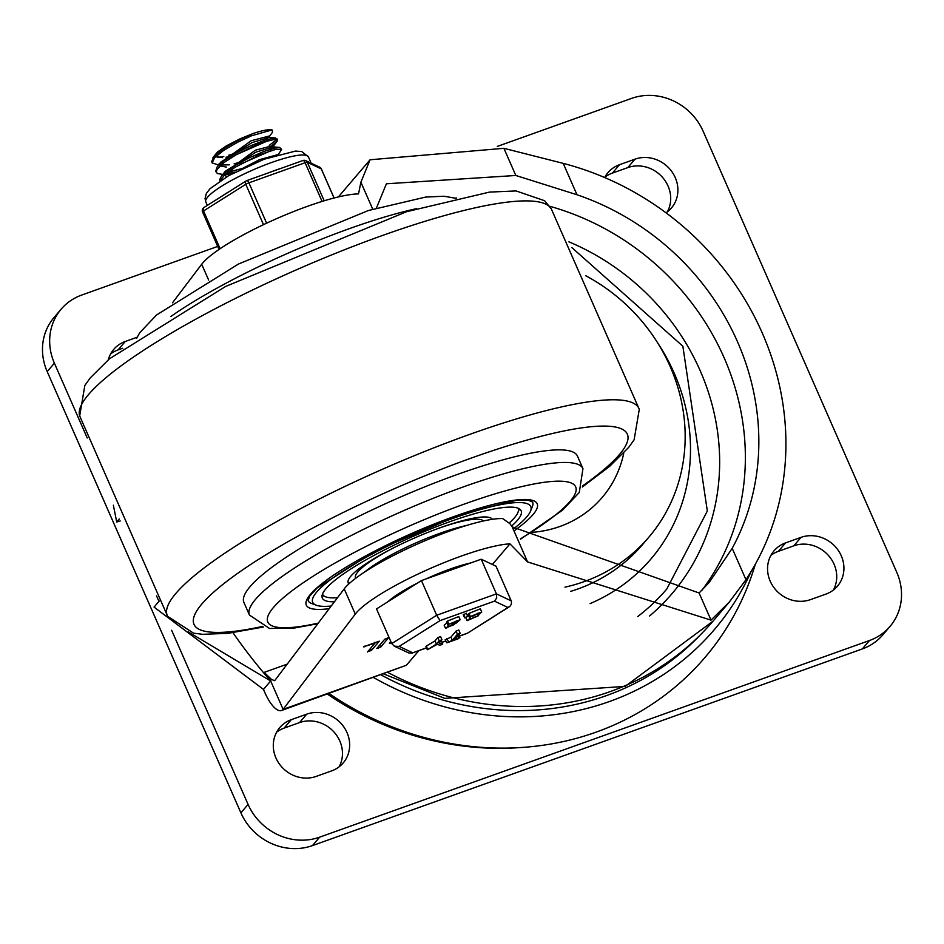 <?xml version="1.0" encoding="UTF-8"?>
<svg xmlns="http://www.w3.org/2000/svg" width="944" height="944" viewBox="0 0 944 944"><rect width="100%" height="100%" fill="white"/><g stroke="black" fill="none" stroke-linecap="round" stroke-linejoin="round"><path stroke-width="1.42" d="M564.984 587.156A176.858 162.439 40.5 0 0 648.811 537.23A176.858 162.439 40.5 0 0 585.658 275.672M570.554 591.404A176.858 162.439 40.5 0 0 642.522 544.617L648.811 537.23M339.144 766.811A31.518 28.945 40.5 0 0 334.093 732.143A31.518 28.945 40.5 0 0 299.555 722.585L284.109 728.107A31.518 28.945 40.5 0 0 276.616 732.178M291.307 719.67A31.518 28.945 40.5 0 0 279.778 727.588A31.518 28.945 40.5 0 0 279.754 764.51A31.518 28.945 40.5 0 0 316.205 776.405L331.651 770.882A31.518 28.945 40.5 0 0 343.179 762.964A31.518 28.945 40.5 0 0 343.191 726.042A31.518 28.945 40.5 0 0 306.753 714.148L291.307 719.67L284.109 728.107M122.732 348.242L118.094 349.894A31.518 28.945 40.5 0 0 110.601 353.965M137.128 337.232L125.281 341.468A31.518 28.945 40.5 0 0 113.752 349.374A31.518 28.945 40.5 0 0 108.265 359.817M833.399 590.035A31.518 28.945 40.5 0 0 828.348 555.367A31.518 28.945 40.5 0 0 793.821 545.809L778.375 551.331A31.518 28.945 40.5 0 0 770.882 555.402M825.906 594.106A31.518 28.945 40.5 0 0 837.446 586.189A31.518 28.945 40.5 0 0 837.458 549.266A31.518 28.945 40.5 0 0 801.008 537.372L785.561 542.894A31.518 28.945 40.5 0 0 774.033 550.812A31.518 28.945 40.5 0 0 774.021 587.734A31.518 28.945 40.5 0 0 810.471 599.629L825.906 594.106M667.384 211.822A31.518 28.945 40.5 0 0 662.322 177.153A31.518 28.945 40.5 0 0 627.795 167.595L612.349 173.118A31.518 28.945 40.5 0 0 604.856 177.189M666.027 212.801A31.518 28.945 40.5 0 0 671.42 207.987A31.518 28.945 40.5 0 0 671.432 171.065A31.518 28.945 40.5 0 0 634.982 159.17L619.535 164.693A31.518 28.945 40.5 0 0 608.007 172.599A31.518 28.945 40.5 0 0 604.667 177.543M497.323 146.414L631.548 98.4A56.038 51.46 -139.5 0 1 703.103 131.157L896.8 572.394A56.038 51.46 -139.5 0 1 890.003 626.438A56.038 51.46 -139.5 0 1 869.507 640.504L319.65 837.163A56.038 51.46 -139.5 0 1 248.083 804.418L171.643 630.285M87.237 438.004L54.386 363.169A56.038 51.46 -139.5 0 1 61.183 309.136L53.997 317.562A56.038 51.46 40.5 0 0 47.2 371.606L240.897 812.843A56.038 51.46 40.5 0 0 312.452 845.6L862.32 648.929A56.038 51.46 40.5 0 0 882.817 634.864L890.003 626.438M61.183 309.136A56.038 51.46 -139.5 0 1 81.68 295.071L217.698 246.419M520.699 747.53A294.174 270.185 -139.5 0 1 327.391 694.1M158.958 601.375L156.527 595.853M287.2 664.139L264.143 672.388L271.27 679.22L274.385 680.671L275.093 680.117L344.206 588.879A91.981 16.968 -23.7 0 1 417.72 543.897A91.981 16.968 -23.7 0 1 502.68 518.575L509.996 523.743L512.203 526.894L699.103 592.985L709.239 582.413L732.202 548.322A252.154 231.587 40.5 0 0 576.985 194.747L515.825 175.478L386.415 183.785L376.408 208.093M188.281 631.89L270.668 680.99L271.27 679.22M232.967 632.704A500.839 459.999 40.5 0 0 270.668 680.99L263.47 689.415L154.073 607.11L159.276 600.998M492.367 564.465L509.961 543.838A91.981 16.968 -23.7 0 0 424.788 570.908A91.981 16.968 -23.7 0 0 355.274 614.096L283.117 709.357A28.013 9.806 70.3 0 1 281.477 710.525L406.392 665.26L283.117 709.357L270.668 680.99A628.043 576.831 40.5 0 1 264.143 672.388M120.207 520.994L116.714 522.008L113.363 505.193M116.714 522.008L119.31 518.964M281.477 710.525A28.013 9.806 70.3 0 1 264.851 692.577L263.47 689.415M406.392 665.26L418.865 650.64M390.792 641.436L389.317 643.242L391.654 643.383M388.444 637.589L384.715 639.23L376.833 648.469L380.68 647.1L388.633 637.66M367.594 651.773L371.44 650.404L379.323 641.165L363.44 646.841L374.921 643.183L367.523 651.962M172.516 302.776L201.697 264.249A91.981 16.968 -23.7 0 1 273.371 220.094A91.981 16.968 -23.7 0 1 358.519 193.921L360.891 182.192L370.072 159.772L503.895 148.314L563.214 163.371A280.167 257.323 -139.5 0 1 745.972 579.71L732.202 548.322M699.103 592.985L711.021 620.149L729.323 602.048L745.972 579.71M711.021 620.149L527.578 561.928L509.961 543.838M571.887 247.623L682.866 346.224L707.327 511.034L666.806 588.997A224.141 205.863 -139.5 0 1 637.719 616.562M374.921 643.183L374.579 642.404M364.655 646.805L364.384 646.18M329.043 693.51A297.596 273.323 40.5 0 0 754.256 567.722L755.365 564.158M381.069 674.901A279.754 256.933 40.5 0 0 698.926 636.315M373.623 677.568A286.669 263.293 40.5 0 0 751.212 571.368M582.955 468.649A182.109 33.595 -23.7 0 0 433.107 498.349A182.109 33.595 -23.7 0 0 255.576 599.298A182.109 33.595 -23.7 0 0 249.452 615.051L243.918 602.449A182.109 33.595 -23.7 0 1 250.042 586.696A182.109 33.595 -23.7 0 1 427.573 485.747A182.109 33.595 -23.7 0 1 577.421 456.046L582.955 468.649L579.274 492.485L562.435 510.256L520.592 539.166M334.436 601.776A108.572 20.025 -23.7 0 1 322.329 598.095A108.572 20.025 -23.7 0 1 449.604 521.784A108.572 20.025 -23.7 0 1 521.147 510.822A108.572 20.025 -23.7 0 1 511.624 526.032M331.226 606.013A119.074 21.972 -23.7 0 1 316.311 605.246A119.074 21.972 -23.7 0 1 412.917 534.339A119.074 21.972 -23.7 0 1 530.493 511.223L532.31 506.798A122.578 22.609 156.3 0 0 532.593 502.043A122.578 22.609 -23.7 0 1 531.071 509.158M314.387 604.278A122.578 22.609 -23.7 0 1 308.122 600.573A122.578 22.609 156.3 0 0 311.827 603.582L316.311 605.246M530.493 511.223A119.074 21.972 -23.7 0 1 513.477 528.841M439.715 533.384A70.045 12.921 -23.7 0 1 466.253 525.548A70.045 12.921 -23.7 0 0 439.715 533.384A70.045 12.921 -23.7 0 0 364.773 571.922A70.045 12.921 -23.7 0 1 439.715 533.384M492.343 519.318A78.8 14.538 156.3 0 0 413.614 538.387A78.8 14.538 156.3 0 0 348.206 582.979A78.8 14.538 156.3 0 0 348.855 583.899M349.599 583.227A78.8 14.538 -23.7 0 1 347.982 582.141M337.515 597.705A106.814 19.706 -23.7 0 1 322.553 594.236A106.814 19.706 -23.7 0 1 322.494 594.106L322.553 594.236M518.162 508.368L518.103 508.25A106.814 19.706 -23.7 0 1 518.162 508.368A106.814 19.706 -23.7 0 1 509.323 522.882M391.347 549.03A70.045 12.921 156.3 0 0 357.882 571.828A70.045 12.921 156.3 0 0 355.534 577.881L355.699 578.259M483.422 520.982A70.045 12.921 156.3 0 0 438.311 528.416M324.748 596.407A108.572 20.025 -23.7 0 1 322.128 595.369M519.283 508.816A108.572 20.025 -23.7 0 1 518.28 511.459M281.595 149.388L279.613 147.429L275.778 147.807L264.285 151.311L249.346 157.766L234.667 165.79L223.917 173.613L221.285 176.386L219.763 179.525L220.07 180.87M220.389 180.658L224.353 175.136L234.997 167.336L259.683 154.733L276.191 149.223L281.619 149.435L278.35 154.462M277.477 139.983L276.863 138.615L274.492 137.966L265.17 140.09L251.151 145.541L235.917 153.152L223.256 161.271L217.12 166.946L215.775 171.065L216.377 172.445L216.86 169.601L223.645 162.805L236.212 154.698L255.541 145.282L265.512 141.553L274.964 139.346L277.465 139.983L277.394 140.798L272.58 145.069M227.846 172.221L241.959 168.575M235.198 172.103L225.604 174.026M223.032 174.451L217.58 173.59L216.377 172.433M212.99 157.471L217.58 151.949L226.312 145.872L240.071 138.815L252.78 133.635L237.558 140.585L223.48 148.727L214.028 156.267L211.657 161.707M254.526 152.775L255.588 152.314M269.288 145.376L276.769 139.476M218.654 164.976L212.223 162.993L214.5 157.778L223.822 150.273L237.841 142.131L251.387 135.83L272.084 129.906L272.568 132.172L268.851 137.092M217.12 166.946L221.097 161.861L252.036 142.603L269.016 137.458L275.447 137.977M267.364 140.975L235.941 154.851M230.596 156.291L225.994 157.235M222.442 157.683L215.846 156.421M237.003 152.421A28.509 5.263 -23.7 0 1 228.719 155.229M223.787 156.492A28.509 5.263 -23.7 0 1 215.964 156.48M219.102 163.772L251.21 140.739L269.205 136.042L269.854 137.529M268.544 137.446L264.981 140.149M253.098 146.32L251.729 146.922M221.285 176.386L225.262 171.301L256.178 152.055L273.17 146.91L279.613 147.429M271.506 150.426L240.095 164.303M226.595 167.135L220.046 165.837M223.433 173.637L255.364 150.19L273.359 145.494L274.008 146.981M272.698 146.898L269.134 149.612M257.157 155.819L256.036 156.303M241.735 161.684L234.112 163.831M229.333 164.822L220.943 165.023M227.056 176.563L224.188 175.289M240.826 169.259L259.517 159.642L277.359 154.757M230.36 174.687L225.085 174.475M252.78 133.635A34.491 6.36 -23.7 0 1 272.084 129.906M470.808 562.931A56.038 10.337 156.3 0 0 425.98 578.967M417.649 582.979A56.038 10.337 156.3 0 0 388.126 601.599M440.069 620.609L494.467 601.151L507.955 607.488L509.996 606.272L511.377 604.184L511.412 601.304L496.013 566.188L481.204 559.214L421.449 580.584L376.526 608.915L391.736 643.596L394.344 646.192L399.17 646.404L440.069 620.609L436.671 615.252L391.736 643.596M421.449 580.584L436.671 615.252L496.414 593.882L481.204 559.214M458.005 635.784L458.937 637.896L458.159 638.805L447.338 642.675L452.318 640.256L457.451 634.25L460.141 633.282L455.008 639.3L459.94 637.731L458.56 634.58M452.318 640.256L450.937 637.106L456.07 631.099L458.808 630.002L460.141 633.282M447.515 642.581L446.618 642.734L445.226 639.584M446.134 639.43L450.937 637.106M456.176 623.111L445.556 628.374L448.955 625.695L448.235 624.952L448.848 624.232L460.176 619.712L456.176 623.111M448.695 625.707L446.842 621.801L447.456 621.081L458.796 616.562L460.176 619.712M454.029 624.421L448.471 626.851L454.324 624.539M457.097 620.822L450.913 623.996L456.66 621.943L457.38 620.94M447.314 622.556L446.842 621.801M445.556 628.374L444.176 625.223L446.878 622.91M463.351 614.863L466.324 613.222L467.705 616.373L464.66 617.824L467.646 616.515M463.221 614.815L464.66 617.824L463.268 614.674M441.155 640.669L440.411 641.448L441.285 640.693L442.665 643.843L441.792 644.599L440.01 645.165L437.013 644.433L427.608 649.673L426.44 646.003L435.019 640.893L437.804 637.625L440.553 636.527L441.934 639.678L439.09 643.088L442.665 643.843L441.792 644.599M467.445 615.783L468.401 615.217M468.849 614.863L468.991 613.388L480.319 608.856L481.7 612.007L477.699 615.417L478.643 615.606L467.091 620.68L470.478 617.99L469.758 617.258L470.372 616.538L481.7 612.007M470.23 618.013L468.377 614.107M475.564 616.727L470.006 619.158L475.847 616.833M478.62 613.128L472.448 616.29L478.915 613.246M427.608 649.673L436.399 644.044L435.019 640.893M436.399 644.044L439.196 640.775L441.875 639.82M507.955 607.488L467.268 633.33L459.268 636.185M426.499 647.796L411.82 653.154L408.846 653.012L394.344 646.192M494.467 601.151L496.709 597.965L496.414 593.882L511.235 600.856M302.812 160.633A3.505 1.227 70.3 0 1 303.012 160.492A3.505 1.227 70.3 0 1 305.089 162.734L322.081 201.438M266.621 223.173L248.909 182.829A3.505 1.227 -109.7 0 0 246.832 180.587A3.505 1.227 -109.7 0 0 246.632 180.729A3.505 2.171 57.8 0 0 246.148 180.918A3.505 2.171 57.8 0 0 245.782 184.316L263.494 224.648M321.338 169.047A3.505 0.649 156.3 0 0 321.338 168.929A3.505 3.505 0 0 0 319.615 167.171L319.615 167.171A3.505 3.398 115.2 0 1 321.255 168.858L334.046 198.016M220.495 197.095A56.038 10.337 -23.7 0 1 229.982 191.113M268.049 173A56.038 10.337 -23.7 0 1 281.572 168.162M531.59 532.392A115.569 106.141 40.5 0 0 623.783 453.014M299.555 722.585L306.753 714.148M118.094 349.894L125.281 341.468M793.821 545.809L801.008 537.372M778.375 551.331L785.561 542.894M627.795 167.595L634.982 159.17M612.349 173.118L619.535 164.693M47.2 371.606L54.386 363.169M312.452 845.6L319.65 837.163M248.083 804.418L240.897 812.843M869.507 640.504L862.32 648.929M690.052 645.012A278.445 255.741 40.5 0 0 692.117 642.781M355.274 614.096L344.206 588.879M729.323 602.048L713.027 621.14A280.167 257.323 -139.5 0 1 387.878 672.47M701.982 590.248A252.154 231.587 40.5 0 0 724.083 357.67A252.154 231.587 40.5 0 0 549.644 206.252M456.719 197.992A252.154 231.587 40.5 0 0 455.244 198.146M512.203 526.894L527.578 561.928M372.738 209.19L360.891 182.192M201.697 264.249L208.659 280.097M568.925 241.841A231.138 212.294 -139.5 0 1 700.153 370.626A231.138 212.294 -139.5 0 1 649.566 615.995M503.895 148.314L515.825 175.478M576.985 194.747L563.214 163.371M590.071 603.629A192.611 176.906 40.5 0 0 657.779 343.073M371.44 650.404L370.532 648.339M378.202 648.434L377.753 647.407M380.68 647.1L379.771 645.035M318.281 623.111A168.103 31.01 -23.7 0 1 312.181 576.819A168.103 31.01 -23.7 0 1 535.696 483.67A168.103 31.01 -23.7 0 1 520.38 538.882M329.22 608.668A126.071 23.258 -23.7 0 1 343.628 568.677A126.071 23.258 -23.7 0 1 499.47 502.94A126.071 23.258 -23.7 0 1 514.574 530.493M170.781 316.535A182.109 33.595 -23.7 0 1 416.457 208.683M79.685 415.95A257.57 47.519 -23.7 0 1 296.735 269.677A257.57 47.519 -23.7 0 1 551.308 208.919L544.57 200.706L516.085 190.936L489.547 192.092L406.64 211.692L225.675 286.421L109.445 358.803L90.164 378.001L84.83 385.482L79.685 415.95L167.654 616.338A257.57 47.519 -23.7 0 1 384.078 468.543A257.57 47.519 -23.7 0 1 639.277 409.318M262.09 626.533A236.649 43.66 -23.7 0 1 247.316 566.707A236.649 43.66 -23.7 0 1 548.818 434.358A236.649 43.66 -23.7 0 1 582.861 485.712M457.451 634.25L456.07 631.099M448.4 641.66L447.019 638.51M448.848 624.232L447.456 621.081M456.66 621.943L456.223 620.963M464.967 617.47L463.575 614.32M412.658 652.752L399.17 646.404M467.056 633.294L459.221 636.091M445.804 640.893L442.004 642.25M470.372 616.538L468.991 613.388M478.183 614.237L477.758 613.258M439.196 640.775L437.804 637.625M220.117 248.72L203.538 210.96L245.782 184.316A3.505 0.649 156.3 0 1 248.909 182.829L305.089 162.734A3.505 0.649 156.3 0 1 307.319 162.309A3.505 3.398 -64.8 0 0 303.236 160.468M219.032 249.452L202.559 211.94A3.505 0.649 156.3 0 1 203.538 210.96A3.505 2.171 -122.2 0 1 203.892 207.562A3.505 3.505 0 0 0 202.559 211.94A3.505 0.649 156.3 0 0 202.641 212.011M324.205 200.789L307.319 162.309L321.255 168.858A3.505 0.649 156.3 0 1 321.338 168.929L334.093 198.004M207.326 205.403L205.792 201.922A56.038 10.337 -23.7 0 1 228.59 182.05A56.038 10.337 -23.7 0 1 308.417 156.881L311.19 163.206M338.365 196.942L370.072 159.772M713.027 621.14L625.188 686.394L444.777 698.359L383.724 673.957M249.452 615.051L269.488 628.468L293.973 628.102L317.821 623.713M308.122 600.573L309.738 596.077L317.042 588.053L375.216 550.954L463.846 513.217L517.005 500.155L528.203 500.178L532.593 502.043M136.656 338.247L139.7 332.784L156.527 315.001L238.525 264.013L368.372 210.524L425.673 197.072L444.01 196.222L455.574 198.252M582.318 487.01L609.529 466.454L628.798 447.267L634.132 439.786L639.277 409.307L551.308 208.919M167.654 616.338L193.567 633.176L202.689 634.321L227.905 633.353L263.4 627.005M212.176 162.887L211.621 161.613M273.017 146.532L276.981 141.435M448.011 625.494L446.63 622.344M469.546 617.801L468.153 614.65M467.091 620.68L465.711 617.518M442.736 643.891L441.344 640.74M427.302 649.637L425.921 646.487M445.851 640.988L442.052 642.345M426.535 647.891L411.82 653.154M509.158 606.909L467.304 633.306M319.615 167.171L305.679 160.622A3.505 3.505 0 0 0 303.012 160.492L246.832 180.587A3.505 3.505 0 0 0 246.148 180.918L203.892 207.562M205.792 201.922L205.06 198.5L206.358 193.449L210.052 188.682L228.708 175.619L264.084 159.241L295.543 151.064L301.785 151.559L308.417 156.881"/></g></svg>
